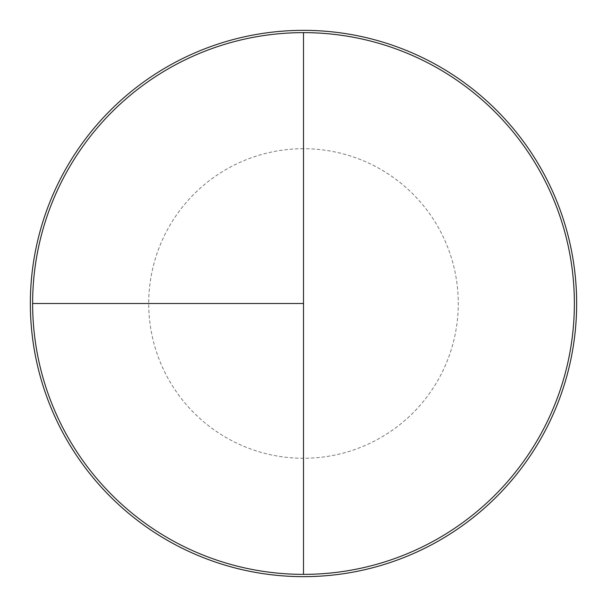 <?xml version="1.0" encoding="UTF-8"?>
<svg xmlns="http://www.w3.org/2000/svg" width="607" height="607" viewBox="0 0 607 607"><rect width="100%" height="100%" fill="white"/><g stroke="black" fill="none" stroke-linecap="round" stroke-linejoin="round"><path stroke-width="0.46" stroke-dasharray="3.04 2.28" d="M303.5 32.626A270.874 270.874 0 0 1 574.374 303.5A270.874 270.874 0 0 1 303.5 574.374L303.5 32.626A270.874 270.874 0 0 0 32.626 303.5A270.874 270.874 0 0 0 303.5 574.374A270.874 270.874 0 0 0 574.374 303.5A270.874 270.874 0 0 0 303.5 32.626A270.874 270.874 0 0 0 32.626 303.5A270.874 270.874 0 0 0 303.5 574.374A270.874 270.874 0 0 0 574.374 303.5A270.874 270.874 0 0 0 303.5 32.626A270.874 270.874 0 0 0 32.626 303.5A270.874 270.874 0 0 0 303.5 574.374M303.5 30.35A273.15 273.15 0 0 1 576.65 303.5A273.15 273.15 0 0 1 303.5 576.65A273.15 273.15 0 0 1 30.35 303.5A273.15 273.15 0 0 1 303.5 30.35M303.5 148.715A154.785 154.785 0 0 0 148.715 303.5A154.785 154.785 0 0 0 303.5 458.285A154.785 154.785 0 0 0 458.285 303.5A154.785 154.785 0 0 0 303.5 148.715"/><path stroke-width="0.91" d="M303.5 30.35A273.15 273.15 0 0 0 30.35 303.5A273.15 273.15 0 0 0 303.5 576.65A273.15 273.15 0 0 0 576.65 303.5A273.15 273.15 0 0 0 303.5 30.35M32.626 303.5L303.5 303.5L303.5 32.626A270.874 270.874 0 0 0 32.626 303.5A270.874 270.874 0 0 0 303.5 574.374A270.874 270.874 0 0 0 574.374 303.5A270.874 270.874 0 0 0 303.5 32.626L303.5 574.374"/></g></svg>
